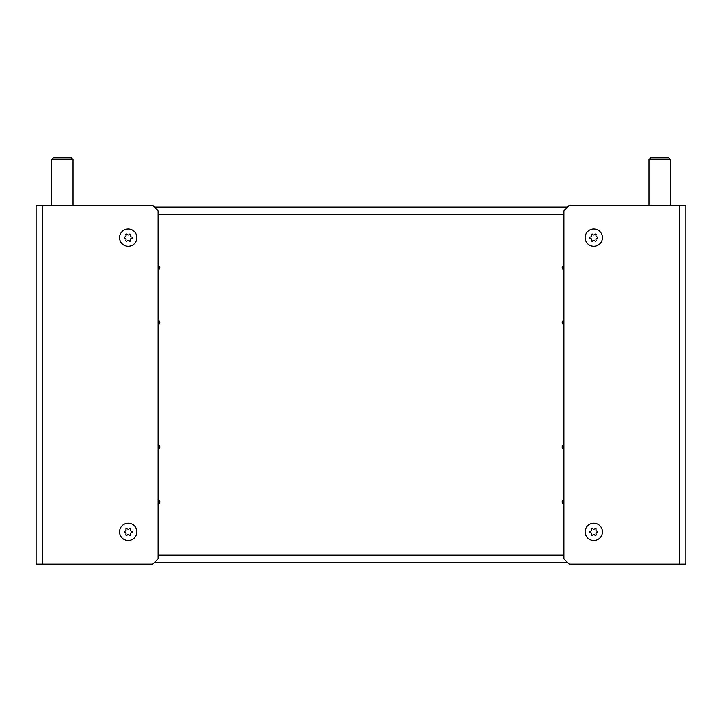 <?xml version="1.0" encoding="UTF-8"?>
<svg xmlns="http://www.w3.org/2000/svg" width="722" height="722" viewBox="0 0 722 722"><rect width="100%" height="100%" fill="white"/><g stroke="black" fill="none" stroke-linecap="round" stroke-linejoin="round"><path stroke-width="1.08" d="M589.739 237.664A4.034 4.034 0 0 0 589.739 237.818A0.541 0.541 0 0 0 590.28 238.332A1.345 1.345 0 0 1 591.444 240.354A0.541 0.541 0 0 0 591.625 241.076A4.034 4.034 0 0 0 591.896 241.229A0.541 0.541 0 0 0 592.609 241.022A1.345 1.345 0 0 1 594.937 241.022A0.541 0.541 0 0 0 595.659 241.229A4.034 4.034 0 0 0 595.93 241.076A0.541 0.541 0 0 0 596.11 240.354A1.345 1.345 0 0 1 597.274 238.332A0.541 0.541 0 0 0 597.807 237.818A4.034 4.034 0 0 0 597.807 237.502A0.541 0.541 0 0 0 597.274 236.987A1.345 1.345 0 0 1 596.11 234.966A0.541 0.541 0 0 0 595.93 234.244A4.034 4.034 0 0 0 595.659 234.09A0.541 0.541 0 0 0 594.937 234.298A1.345 1.345 0 0 1 592.609 234.298A0.541 0.541 0 0 0 591.896 234.09A4.034 4.034 0 0 0 591.625 234.244A0.541 0.541 0 0 0 591.444 234.966A1.345 1.345 0 0 1 590.28 236.987A0.541 0.541 0 0 0 589.739 237.502A4.034 4.034 0 0 0 589.739 237.664M589.739 531.726A4.034 4.034 0 0 0 589.739 532.042A0.541 0.541 0 0 0 590.28 532.556A1.345 1.345 0 0 1 591.444 534.569A0.541 0.541 0 0 0 591.625 535.3A4.034 4.034 0 0 0 591.896 535.453A0.541 0.541 0 0 0 592.609 535.246A1.345 1.345 0 0 1 594.937 535.246A0.541 0.541 0 0 0 595.659 535.453A4.034 4.034 0 0 0 595.93 535.3A0.541 0.541 0 0 0 596.11 534.569A1.345 1.345 0 0 1 597.274 532.556A0.541 0.541 0 0 0 597.807 532.033A4.034 4.034 0 0 0 597.807 531.726A0.541 0.541 0 0 0 597.274 531.212A1.345 1.345 0 0 1 596.11 529.19A0.541 0.541 0 0 0 595.93 528.468A4.034 4.034 0 0 0 595.659 528.314A0.541 0.541 0 0 0 594.937 528.522A1.345 1.345 0 0 1 592.609 528.522A0.541 0.541 0 0 0 591.896 528.314A4.034 4.034 0 0 0 591.625 528.468A0.541 0.541 0 0 0 591.444 529.19A1.345 1.345 0 0 1 590.28 531.212A0.541 0.541 0 0 0 589.739 531.726A4.034 4.034 0 0 0 589.739 532.033M132.261 531.879A4.034 4.034 0 0 0 132.261 531.726A0.541 0.541 0 0 0 131.72 531.212A1.345 1.345 0 0 1 130.556 529.19A0.541 0.541 0 0 0 130.375 528.468A4.034 4.034 0 0 0 130.104 528.314A0.541 0.541 0 0 0 129.391 528.522A1.345 1.345 0 0 1 127.063 528.522A0.541 0.541 0 0 0 126.341 528.314A4.034 4.034 0 0 0 126.07 528.468A0.541 0.541 0 0 0 125.89 529.19A1.345 1.345 0 0 1 124.725 531.212A0.541 0.541 0 0 0 124.193 531.726A4.034 4.034 0 0 0 124.193 532.042A0.541 0.541 0 0 0 124.725 532.556A1.345 1.345 0 0 1 125.89 534.569A0.541 0.541 0 0 0 126.07 535.3A4.034 4.034 0 0 0 126.341 535.453A0.541 0.541 0 0 0 127.063 535.246A1.345 1.345 0 0 1 129.391 535.246A0.541 0.541 0 0 0 130.104 535.453A4.034 4.034 0 0 0 130.375 535.3A0.541 0.541 0 0 0 130.556 534.569A1.345 1.345 0 0 1 131.72 532.556A0.541 0.541 0 0 0 132.261 532.033A4.034 4.034 0 0 0 132.261 531.879M132.261 237.818A4.034 4.034 0 0 0 132.261 237.502A0.541 0.541 0 0 0 131.72 236.987A1.345 1.345 0 0 1 130.556 234.966A0.541 0.541 0 0 0 130.375 234.244A4.034 4.034 0 0 0 130.104 234.09A0.541 0.541 0 0 0 129.391 234.298A1.345 1.345 0 0 1 127.063 234.298A0.541 0.541 0 0 0 126.341 234.09A4.034 4.034 0 0 0 126.07 234.244A0.541 0.541 0 0 0 125.89 234.966A1.345 1.345 0 0 1 124.725 236.987A0.541 0.541 0 0 0 124.193 237.502A4.034 4.034 0 0 0 124.193 237.818A0.541 0.541 0 0 0 124.725 238.332A1.345 1.345 0 0 1 125.89 240.354A0.541 0.541 0 0 0 126.07 241.076A4.034 4.034 0 0 0 126.341 241.229A0.541 0.541 0 0 0 127.063 241.022A1.345 1.345 0 0 1 129.391 241.022A0.541 0.541 0 0 0 130.104 241.229A4.034 4.034 0 0 0 130.375 241.076A0.541 0.541 0 0 0 130.556 240.354A1.345 1.345 0 0 1 131.72 238.332A0.541 0.541 0 0 0 132.261 237.818A4.034 4.034 0 0 0 132.261 237.502M158.091 265.534A2.238 2.238 0 0 1 158.091 269.884A2.238 2.238 0 0 0 159.797 267.709M159.797 322.427A2.238 2.238 0 0 0 158.091 320.252A2.238 2.238 0 0 1 158.091 324.602M159.797 501.835A2.238 2.238 0 0 0 158.091 499.651A2.238 2.238 0 0 1 158.091 504.01M158.091 444.933A2.238 2.238 0 0 1 158.091 449.292A2.238 2.238 0 0 0 159.797 447.117M154.508 562.384L567.492 562.384M567.492 207.16L154.508 207.16M563.909 499.651A2.238 2.238 0 0 0 563.909 504.01M563.909 444.933A2.238 2.238 0 0 0 563.909 449.292A2.238 2.238 0 0 1 563.909 444.933M563.909 320.252A2.238 2.238 0 0 0 563.909 324.602M563.909 265.534A2.238 2.238 0 0 0 563.909 269.884A2.238 2.238 0 0 1 563.909 265.534M679.799 205.364L685.9 205.364L685.9 564.171L569.288 564.171L563.909 558.792L563.909 210.752L569.288 205.364L679.799 205.364L679.799 564.171M42.201 564.171L36.1 564.171L36.1 205.364L152.712 205.364L158.091 210.752L158.091 558.792L152.712 564.171L42.201 564.171L42.201 205.364M602.428 237.664A8.646 8.646 0 0 0 593.773 229.009A8.646 8.646 0 0 0 585.127 237.664A8.646 8.646 0 0 0 593.773 246.31A8.646 8.646 0 0 0 602.428 237.664M585.127 531.879A8.646 8.646 0 0 0 593.773 540.525A8.646 8.646 0 0 0 602.428 531.879A8.646 8.646 0 0 0 593.773 523.233A8.646 8.646 0 0 0 585.127 531.879M648.943 159.553L670.467 159.553L668.743 157.829L650.666 157.829L648.943 159.553L648.943 205.364M670.467 159.553L670.467 205.364M136.873 237.664A8.646 8.646 0 0 0 128.227 229.009A8.646 8.646 0 0 0 119.572 237.664A8.646 8.646 0 0 0 128.227 246.31A8.646 8.646 0 0 0 136.873 237.664M119.572 531.879A8.646 8.646 0 0 0 128.227 540.525A8.646 8.646 0 0 0 136.873 531.879A8.646 8.646 0 0 0 128.227 523.233A8.646 8.646 0 0 0 119.572 531.879M51.533 159.553L73.057 159.553L71.334 157.829L53.257 157.829L51.533 159.553L51.533 205.364M73.057 159.553L73.057 205.364M158.091 555.2L563.909 555.2M158.091 214.335L563.909 214.335"/></g></svg>
